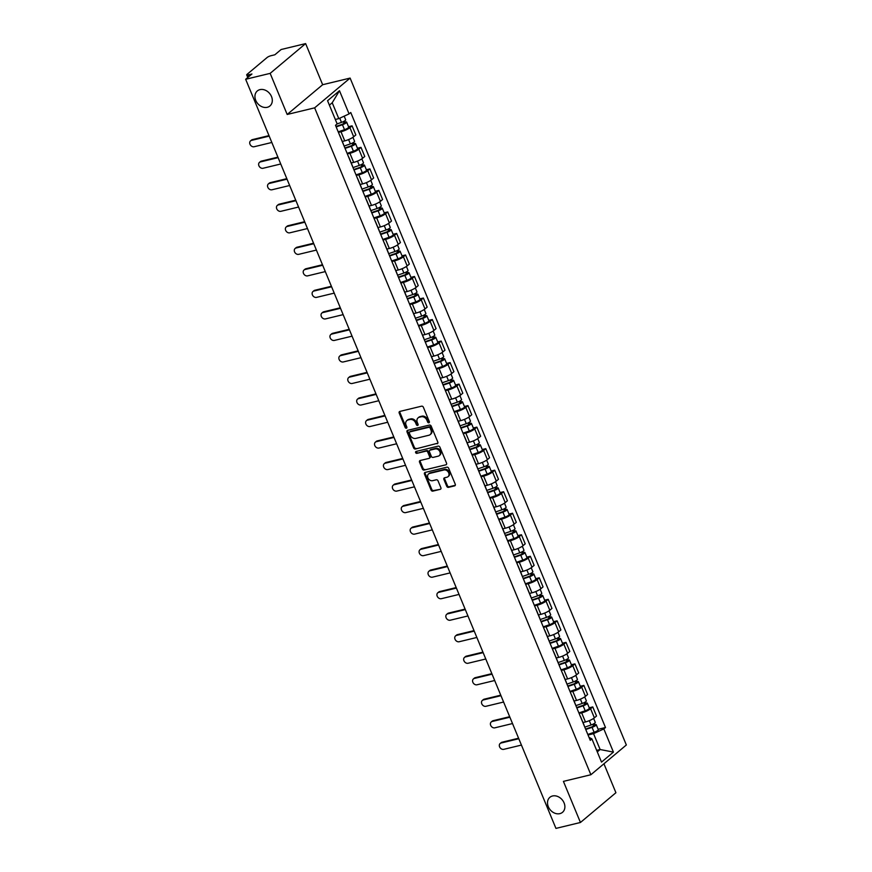 <?xml version="1.0" encoding="UTF-8"?>
<svg xmlns="http://www.w3.org/2000/svg" width="872" height="872" viewBox="0 0 872 872"><rect width="100%" height="100%" fill="white"/><g stroke="black" fill="none" stroke-linecap="round" stroke-linejoin="round"><path stroke-width="1.31" d="M428.882 422.778A1.057 0.839 -130 0 0 429.329 421.634L423.367 407.246A1.504 1.199 -130 0 0 421.601 406.178L399.845 411.431A1.504 1.199 -130 0 0 399.202 413.077L405.153 427.465A1.057 0.839 -130 0 0 406.853 427.051L406.08 425.198A4.807 3.837 -130 0 1 406.853 420.577A4.807 3.837 -130 0 1 408.151 419.923L409.96 419.487A4.807 3.837 -130 0 1 415.628 422.887L416.402 424.751A1.057 0.839 -130 0 0 418.091 424.348L417.317 422.484A4.807 3.837 -130 0 1 418.091 417.862A4.807 3.837 -130 0 1 419.388 417.208L421.209 416.772A4.807 3.837 -130 0 1 426.866 420.173L427.64 422.037A1.057 0.839 -130 0 0 428.882 422.778M552.543 795.983A9.799 7.804 -130 0 0 549.894 797.302A9.799 7.804 -130 0 0 549.142 808.344A9.799 7.804 -130 0 0 559.857 813.641A9.799 7.804 -130 0 0 562.505 812.323A9.799 7.804 -130 0 0 563.258 801.292A9.799 7.804 -130 0 0 552.543 795.983M259.965 89.631A9.799 7.804 -130 0 0 257.316 90.961A9.799 7.804 -130 0 0 256.564 101.991A9.799 7.804 -130 0 0 267.279 107.3A9.799 7.804 -130 0 0 269.917 105.97A9.799 7.804 -130 0 0 270.68 94.939A9.799 7.804 -130 0 0 259.965 89.631M446.737 486.282A1.504 1.199 -130 0 0 448.513 487.35L454.617 485.868A1.504 1.199 -130 0 0 455.26 484.222L448.644 468.242A1.504 1.199 -130 0 0 446.867 467.185L425.111 472.439A1.504 1.199 -130 0 0 424.468 474.085L431.084 490.064A1.504 1.199 -130 0 0 432.861 491.121L440.229 489.345A1.504 1.199 -130 0 0 440.872 487.699L438.049 480.864A1.504 1.199 -130 0 0 436.273 479.796L432.621 480.679A4.022 3.205 -130 0 1 428.228 478.499A4.022 3.205 -130 0 1 428.534 473.976A4.022 3.205 -130 0 1 429.613 473.431L443.935 469.975A4.022 3.205 -130 0 1 448.339 472.155A4.022 3.205 -130 0 1 448.023 476.679A4.022 3.205 -130 0 1 446.944 477.224L444.557 477.802A1.504 1.199 -130 0 0 443.903 479.447L446.737 486.282L447.445 485.682A1.504 1.199 -130 0 0 449.222 486.75L455.293 485.279M287.182 114.472L322.651 84.715L305.625 43.6L270.156 73.368L287.182 114.472L314.639 107.845L590.878 774.739L563.421 781.377L580.447 822.481L555.944 828.4L245.653 79.276L251.932 74.011L248.117 74.938L248.814 76.627M270.156 73.368L245.653 79.276M437.166 443.761A1.504 1.199 -130 0 0 437.82 442.115L431.193 426.136A1.504 1.199 -130 0 0 429.427 425.067L407.671 430.321A1.504 1.199 -130 0 0 407.028 431.967L413.644 447.946A1.504 1.199 -130 0 0 415.41 449.004L437.842 443.194L415.41 449.004M439.924 447.183L446.54 463.163A1.504 1.199 -130 0 1 445.886 464.809L424.13 470.063A1.504 1.199 -130 0 1 422.364 469.005L419.53 462.171A1.504 1.199 -130 0 1 420.184 460.514L429.002 458.389A1.504 1.199 -130 0 0 429.645 456.743L427.771 452.208A1.504 1.199 -130 0 0 426.005 451.14L416.816 453.364A1.057 0.839 -130 0 1 416.031 451.467L438.147 446.126A1.504 1.199 -130 0 1 439.924 447.183M305.625 43.6L281.122 49.519L274.844 54.783L271.029 55.71A3.063 0.687 -22.5 0 0 267.137 57.487L247.07 74.338A3.063 0.687 -22.5 0 0 246.7 74.916A3.063 0.687 -22.5 0 0 248.117 74.938M322.651 84.715L350.108 78.088L626.347 744.982L590.878 774.739M580.447 822.481L615.915 792.724L603.936 763.785M342.304 141.46L344.756 140.872A7.041 1.57 -22.5 0 0 353.683 136.762L349.912 127.65A7.041 1.57 157.5 0 1 340.985 131.759L338.423 132.381M349.912 127.65L352.07 125.841L348.528 126.691M343.612 144.883A7.041 1.57 -22.5 0 0 343.601 144.599L339.829 135.498M353.683 136.762L355.841 134.942L352.07 125.841M357.444 148.218L360.986 147.357L358.828 149.177A7.041 1.57 157.5 0 1 349.901 153.287L347.339 153.897M352.528 166.41A7.041 1.57 -22.5 0 0 352.517 166.116L348.745 157.015M351.22 162.977L353.672 162.388A7.041 1.57 -22.5 0 0 362.599 158.279L364.758 156.47L360.986 147.357M366.36 169.735L369.902 168.885L367.733 170.694A7.041 1.57 157.5 0 1 358.806 174.803L356.256 175.425M361.433 187.927A7.041 1.57 -22.5 0 0 361.433 187.644L357.662 178.542M360.125 184.504L362.578 183.905A7.041 1.57 -22.5 0 0 371.505 179.806L373.674 177.986L369.902 168.885M375.276 191.262L378.819 190.401L376.65 192.222A7.041 1.57 157.5 0 1 367.722 196.331L365.172 196.941M370.349 209.454A7.041 1.57 -22.5 0 0 370.349 209.16L366.578 200.059M369.041 206.021L371.494 205.432A7.041 1.57 -22.5 0 0 380.421 201.323L382.59 199.514L378.819 190.401M384.192 212.779L387.735 211.929L385.566 213.738A7.041 1.57 157.5 0 1 376.639 217.847L374.088 218.469M379.266 230.971A7.041 1.57 -22.5 0 0 379.255 230.688L375.483 221.586M377.958 227.548L380.41 226.949A7.041 1.57 -22.5 0 0 389.337 222.851L391.506 221.03L387.735 211.929M393.108 234.306L396.64 233.445L394.482 235.266A7.041 1.57 157.5 0 1 385.555 239.364L383.004 239.985M388.182 252.499A7.041 1.57 -22.5 0 0 388.171 252.204L384.399 243.103M386.874 249.065L389.326 248.476A7.041 1.57 -22.5 0 0 398.253 244.367L400.422 242.558L396.64 233.445M402.025 255.823L405.556 254.973L403.398 256.782A7.041 1.57 157.5 0 1 394.471 260.892L391.91 261.513M397.098 274.015A7.041 1.57 -22.5 0 0 397.087 273.732L393.316 264.619M395.79 270.593L398.242 269.993A7.041 1.57 -22.5 0 0 407.17 265.895L409.328 264.074L405.556 254.973M410.93 277.351L414.473 276.489L412.314 278.31A7.041 1.57 157.5 0 1 403.387 282.408L400.826 283.029M406.014 295.543A7.041 1.57 -22.5 0 0 406.003 295.248L402.232 286.147M404.706 292.109L407.159 291.521A7.041 1.57 -22.5 0 0 416.086 287.411L418.244 285.602L414.473 276.489M419.846 298.867L423.389 298.017L421.231 299.826A7.041 1.57 157.5 0 1 412.303 303.936L409.742 304.546M414.93 317.059A7.041 1.57 -22.5 0 0 414.919 316.776L411.148 307.663M413.622 313.637L416.075 313.037A7.041 1.57 -22.5 0 0 425.002 308.939L427.16 307.118L423.389 298.017M428.762 320.384L432.305 319.534L430.136 321.354A7.041 1.57 157.5 0 1 421.209 325.452L418.658 326.074M423.836 338.576A7.041 1.57 -22.5 0 0 423.836 338.292L420.064 329.191M422.528 335.153L424.98 334.565A7.041 1.57 -22.5 0 0 433.907 330.455L436.076 328.635L432.305 319.534M437.679 341.911L441.221 341.061L439.052 342.87A7.041 1.57 157.5 0 1 430.125 346.98L427.574 347.59M432.752 360.103A7.041 1.57 -22.5 0 0 432.752 359.82L428.98 350.708M431.444 356.67L433.896 356.081A7.041 1.57 -22.5 0 0 442.823 351.972L444.993 350.163L441.221 341.061M446.595 363.428L450.137 362.578L447.968 364.398A7.041 1.57 157.5 0 1 439.041 368.496L436.49 369.118M441.668 381.62A7.041 1.57 -22.5 0 0 441.657 381.337L437.886 372.235M440.36 378.197L442.813 377.609A7.041 1.57 -22.5 0 0 451.74 373.499L453.909 371.679L450.137 362.578M455.511 384.955L459.043 384.094L456.884 385.915A7.041 1.57 157.5 0 1 447.957 390.024L445.407 390.634M450.584 403.147A7.041 1.57 -22.5 0 0 450.573 402.864L446.802 393.752M449.276 399.714L451.729 399.125A7.041 1.57 -22.5 0 0 460.656 395.016L462.814 393.207L459.043 384.094M464.416 406.472L467.959 405.622L465.801 407.442A7.041 1.57 157.5 0 1 456.874 411.54L454.312 412.162M459.5 424.664A7.041 1.57 -22.5 0 0 459.49 424.381L455.718 415.279M458.192 421.241L460.645 420.653A7.041 1.57 -22.5 0 0 469.572 416.543L471.73 414.723L467.959 405.622M473.333 427.999L476.875 427.138L474.717 428.959A7.041 1.57 157.5 0 1 465.79 433.068L463.228 433.678M468.417 446.192A7.041 1.57 -22.5 0 0 468.406 445.897L464.634 436.796M467.109 442.758L469.561 442.169A7.041 1.57 -22.5 0 0 478.488 438.06L480.646 436.251L476.875 427.138M482.249 449.516L485.791 448.666L483.622 450.475A7.041 1.57 157.5 0 1 474.695 454.585L472.144 455.206M477.322 467.708A7.041 1.57 -22.5 0 0 477.322 467.425L473.55 458.323M476.014 464.286L478.466 463.686A7.041 1.57 -22.5 0 0 487.404 459.588L489.563 457.767L485.791 448.666M491.165 471.043L494.707 470.182L492.538 472.003A7.041 1.57 157.5 0 1 483.611 476.112L481.061 476.722M486.238 489.236A7.041 1.57 -22.5 0 0 486.238 488.941L482.467 479.84M484.93 485.802L487.383 485.214A7.041 1.57 -22.5 0 0 496.31 481.104L498.479 479.295L494.707 470.182M500.081 492.56L503.624 491.71L501.455 493.519A7.041 1.57 157.5 0 1 492.527 497.629L489.977 498.25M495.154 510.752A7.041 1.57 -22.5 0 0 495.154 510.469L491.383 501.367M493.846 507.33L496.299 506.73A7.041 1.57 -22.5 0 0 505.226 502.632L507.395 500.811L503.624 491.71M508.997 514.088L512.54 513.227L510.371 515.047A7.041 1.57 157.5 0 1 501.444 519.156L498.893 519.767M504.071 532.28A7.041 1.57 -22.5 0 0 504.06 531.985L500.288 522.884M502.763 528.846L505.215 528.258A7.041 1.57 -22.5 0 0 514.142 524.148L516.311 522.339L512.54 513.227M517.913 535.604L521.445 534.754L519.287 536.563A7.041 1.57 157.5 0 1 510.36 540.673L507.809 541.294M512.987 553.796A7.041 1.57 -22.5 0 0 512.976 553.513L509.204 544.401M511.679 550.374L514.131 549.774A7.041 1.57 -22.5 0 0 523.058 545.676L525.217 543.856L521.445 534.754M526.819 557.132L530.361 556.271L528.203 558.091A7.041 1.57 157.5 0 1 519.276 562.189L516.715 562.811M521.903 575.324A7.041 1.57 -22.5 0 0 521.892 575.029L518.121 565.928M520.595 571.89L523.047 571.302A7.041 1.57 -22.5 0 0 531.975 567.192L534.133 565.383L530.361 556.271M535.735 578.648L539.278 577.798L537.119 579.608A7.041 1.57 157.5 0 1 528.192 583.717L525.631 584.327M530.819 596.84A7.041 1.57 -22.5 0 0 530.808 596.557L527.037 587.445M529.511 593.418L531.964 592.818A7.041 1.57 -22.5 0 0 540.891 588.72L543.049 586.9L539.278 577.798M544.651 600.176L548.194 599.315L546.025 601.135A7.041 1.57 157.5 0 1 537.098 605.233L534.547 605.855M539.724 618.368A7.041 1.57 -22.5 0 0 539.724 618.074L535.953 608.972M538.416 614.934L540.869 614.346A7.041 1.57 -22.5 0 0 549.796 610.237L551.965 608.416L548.194 599.315M553.567 621.692L557.11 620.842L554.941 622.652A7.041 1.57 157.5 0 1 546.014 626.761L543.463 627.371M548.641 639.885A7.041 1.57 -22.5 0 0 548.641 639.601L544.869 630.489M547.333 636.462L549.785 635.862A7.041 1.57 -22.5 0 0 558.712 631.753L560.881 629.944L557.11 620.842M562.484 643.209L566.026 642.359L563.857 644.179A7.041 1.57 157.5 0 1 554.93 648.278L552.379 648.899M557.557 661.401A7.041 1.57 -22.5 0 0 557.546 661.118L553.775 652.016M556.249 657.979L558.701 657.39A7.041 1.57 -22.5 0 0 567.628 653.281L569.798 651.46L566.026 642.359M571.4 664.737L574.931 663.875L572.773 665.696A7.041 1.57 157.5 0 1 563.846 669.805L561.296 670.415M566.473 682.929A7.041 1.57 -22.5 0 0 566.462 682.645L562.691 673.533M565.165 679.495L567.618 678.907A7.041 1.57 -22.5 0 0 576.545 674.797L578.703 672.988L574.931 663.875M580.316 686.253L583.848 685.403L581.689 687.223A7.041 1.57 157.5 0 1 572.762 691.322L570.201 691.943M575.389 704.445A7.041 1.57 -22.5 0 0 575.378 704.162L571.607 695.06M574.081 701.023L576.534 700.434A7.041 1.57 -22.5 0 0 585.461 696.325L587.619 694.504L583.848 685.403M589.221 707.781L592.764 706.919L590.606 708.74A7.041 1.57 157.5 0 1 581.678 712.849L579.117 713.46M584.305 725.973A7.041 1.57 -22.5 0 0 584.294 725.689L580.523 716.577M582.997 722.539L585.45 721.951A7.041 1.57 -22.5 0 0 594.377 717.841L596.535 716.032L592.764 706.919M335.328 119.464L338.794 118.636L332.221 102.765L329.387 105.141M597.287 751.893L600.121 749.517L593.549 733.657L603.827 728.927L613.43 752.1L601.517 762.106L591.914 738.922L590.246 740.328L335.491 125.296L337.159 123.9L327.567 100.727L339.481 90.721L349.083 113.905L338.794 118.636M603.827 728.927L605.495 727.521L350.751 112.499L349.083 113.905M314.639 107.845L350.108 78.088M596.644 750.356L600.121 749.517L613.43 752.1M589.025 737.374L591.914 738.922M593.549 733.657L588.033 734.987M598.138 729.297L605.495 727.521M339.481 90.721L332.221 102.765M429.406 422.212A1.057 0.839 -130 0 1 428.348 421.438L427.574 419.585A4.807 3.837 -130 0 0 421.917 416.184L421.209 416.772M418.091 417.862L418.8 417.263A4.807 3.837 -130 0 1 420.097 416.62L421.917 416.184M406.853 420.577L407.562 419.977A4.807 3.837 -130 0 1 408.859 419.334L410.679 418.898A4.807 3.837 -130 0 1 416.336 422.299L417.11 424.152A1.057 0.839 -130 0 0 418.168 424.926M399.867 411.421A1.504 1.199 -130 0 0 399.91 412.478L405.872 426.866A1.057 0.839 -130 0 0 406.919 427.64M407.693 430.321A1.504 1.199 -130 0 0 407.736 431.368L414.353 447.347A1.504 1.199 -130 0 0 416.118 448.415M430.125 428.032A1.057 0.839 -130 0 0 428.882 427.291L409.786 431.902A1.057 0.839 -130 0 0 409.328 433.046L410.145 435.008A4.807 3.837 -130 0 0 415.813 438.409L428.861 435.259A4.807 3.837 -130 0 0 430.158 434.616A4.807 3.837 -130 0 0 430.932 429.994L430.125 428.032L430.833 427.433A1.057 0.839 -130 0 0 429.591 426.691L428.882 427.291M410.025 431.695A1.057 0.839 -130 0 1 410.494 431.302L429.591 426.691M430.158 434.616L430.866 434.016A4.807 3.837 -130 0 0 431.64 429.395L430.932 429.994M430.833 427.433L431.64 429.395M445.886 464.809L424.13 470.063M420.206 460.514A1.504 1.199 -130 0 0 420.239 461.571L423.073 468.406A1.504 1.199 -130 0 0 424.838 469.474M429.711 457.789A1.504 1.199 -130 0 0 430.365 456.143L428.479 451.609A1.504 1.199 -130 0 0 426.713 450.552L416.816 453.364M416.217 451.423A1.057 0.839 -130 0 0 417.525 452.764M438.158 456.176A4.022 3.205 -130 0 0 439.248 455.642A4.022 3.205 -130 0 0 439.553 451.107A4.022 3.205 -130 0 0 435.161 448.938L430.114 450.148A1.504 1.199 -130 0 0 429.46 451.794L431.346 456.339A1.504 1.199 -130 0 0 433.112 457.397L438.158 456.176M439.248 455.642L439.957 455.042A4.022 3.205 -130 0 0 440.262 450.519A4.022 3.205 -130 0 0 435.869 448.339L435.161 448.938M429.711 450.355L430.419 449.756A1.504 1.199 -130 0 1 430.823 449.56L435.869 448.339M444.578 477.791A1.504 1.199 -130 0 0 444.611 478.848L447.445 485.682M448.023 476.679L448.731 476.079A4.022 3.205 -130 0 0 449.047 471.556A4.022 3.205 -130 0 0 444.655 469.387L443.935 469.975M428.534 473.976L429.242 473.376A4.022 3.205 -130 0 1 430.332 472.842L444.655 469.387M425.144 472.428A1.504 1.199 -130 0 0 425.176 473.485L431.793 489.465A1.504 1.199 -130 0 0 433.569 490.533L440.229 489.345M335.971 126.462L342.783 124.129L344.865 122.08A3.826 0.85 -22.5 0 1 346.631 122.102L348.691 127.072A3.826 0.85 -22.5 0 1 344.505 129.688L338.205 131.846M336.156 126.887L342.445 124.729A3.826 0.85 -22.5 0 0 346.631 122.102M343.415 121.579L344.2 123.475M269.197 136.119L251.518 140.392A3.521 2.801 -130 0 0 250.569 140.861A3.521 2.801 -130 0 0 250.297 144.828A3.521 2.801 -130 0 0 254.144 146.736L271.824 142.474M337.148 123.868L341.475 122.385A3.826 0.85 -22.5 0 0 345.661 119.758L344.168 116.161M250.569 140.861L251.485 140.087A3.521 2.801 50 0 1 252.433 139.618L268.99 135.618M344.429 121.023L344.865 122.08M344.887 147.978L351.699 145.646L353.781 143.608A3.826 0.85 -22.5 0 1 355.547 143.629L357.607 148.589A3.826 0.85 -22.5 0 1 353.422 151.216L347.121 153.374M345.061 148.404L351.362 146.245A3.826 0.85 -22.5 0 0 355.547 143.629M352.332 143.095L353.116 144.992M278.114 157.647L260.434 161.909A3.521 2.801 -130 0 0 259.475 162.388A3.521 2.801 -130 0 0 259.213 166.356A3.521 2.801 -130 0 0 263.061 168.263L280.74 163.99M344.091 146.06L350.391 143.902A3.826 0.85 -22.5 0 0 354.577 141.286L352.931 137.318M259.475 162.388L260.401 161.614A3.521 2.801 50 0 1 261.349 161.135L277.906 157.145M353.345 142.55L353.781 143.608M353.803 169.506L360.616 167.173L362.698 165.124A3.826 0.85 -22.5 0 1 364.463 165.146L366.523 170.116A3.826 0.85 -22.5 0 1 362.338 172.732L356.038 174.891M353.978 169.931L360.278 167.773A3.826 0.85 -22.5 0 0 364.463 165.146M361.248 164.623L362.033 166.519M287.03 179.163L269.35 183.436A3.521 2.801 -130 0 0 268.391 183.905A3.521 2.801 -130 0 0 268.118 187.872A3.521 2.801 -130 0 0 271.977 189.78L289.657 185.507M353.007 167.588L359.308 165.418A3.826 0.85 -22.5 0 0 363.493 162.802L361.847 158.846M268.391 183.905L269.317 183.131A3.521 2.801 50 0 1 270.266 182.662L286.812 178.662M362.262 164.067L362.698 165.124M362.719 191.023L369.532 188.69L371.614 186.652A3.826 0.85 -22.5 0 1 373.38 186.673L375.429 191.633A3.826 0.85 -22.5 0 1 371.254 194.26L364.954 196.418M362.894 191.448L369.194 189.289A3.826 0.85 -22.5 0 0 373.38 186.673M370.164 186.139L370.949 188.036M295.935 200.691L278.255 204.953A3.521 2.801 -130 0 0 277.307 205.432A3.521 2.801 -130 0 0 277.034 209.4A3.521 2.801 -130 0 0 280.893 211.307L298.573 207.035M361.924 189.104L368.224 186.946A3.826 0.85 -22.5 0 0 372.399 184.33L370.764 180.362M277.307 205.432L278.233 204.658A3.521 2.801 50 0 1 279.182 204.179L295.728 200.189M371.178 185.583L371.614 186.652M371.636 212.55L378.448 210.207L380.53 208.168A3.826 0.85 -22.5 0 1 382.285 208.19L384.345 213.16A3.826 0.85 -22.5 0 1 380.17 215.776L373.87 217.935M371.81 212.975L378.11 210.817A3.826 0.85 -22.5 0 0 382.285 208.19M379.069 207.667L379.854 209.563M304.851 222.207L287.171 226.48A3.521 2.801 -130 0 0 286.223 226.949A3.521 2.801 -130 0 0 285.951 230.917A3.521 2.801 -130 0 0 289.798 232.824L307.478 228.551M370.84 210.621L377.14 208.463A3.826 0.85 -22.5 0 0 381.315 205.847L379.68 201.89M286.223 226.949L287.15 226.175A3.521 2.801 50 0 1 288.098 225.706L304.644 221.706M380.083 207.111L380.53 208.168M380.552 234.067L387.353 231.734L389.435 229.696A3.826 0.85 -22.5 0 1 391.201 229.718L393.261 234.677A3.826 0.85 -22.5 0 1 389.076 237.304L382.786 239.462M380.726 234.492L387.026 232.334A3.826 0.85 -22.5 0 0 391.201 229.718M387.986 229.183L388.77 231.08M313.767 243.735L296.088 247.997A3.521 2.801 -130 0 0 295.139 248.476A3.521 2.801 -130 0 0 294.867 252.444A3.521 2.801 -130 0 0 298.715 254.341L316.394 250.079M379.756 232.148L386.056 229.99A3.826 0.85 -22.5 0 0 390.231 227.363L388.596 223.406M295.139 248.476L296.055 247.703A3.521 2.801 50 0 1 297.014 247.223L313.56 243.234M388.999 228.628L389.435 229.696M389.468 255.594L396.27 253.251L398.351 251.212A3.826 0.85 -22.5 0 1 400.117 251.234L402.177 256.205A3.826 0.85 -22.5 0 1 397.992 258.82L391.692 260.979M389.642 256.019L395.943 253.85A3.826 0.85 -22.5 0 0 400.117 251.234M396.902 250.711L397.687 252.608M322.684 265.252L305.004 269.524A3.521 2.801 -130 0 0 304.055 269.993A3.521 2.801 -130 0 0 303.783 273.961A3.521 2.801 -130 0 0 307.631 275.868L325.31 271.595M388.672 253.665L394.962 251.507A3.826 0.85 -22.5 0 0 399.147 248.891L397.512 244.934M304.055 269.993L304.971 269.219A3.521 2.801 50 0 1 305.93 268.75L322.477 264.75M397.915 250.155L398.351 251.212M398.373 277.111L405.186 274.778L407.268 272.729A3.826 0.85 -22.5 0 1 409.033 272.762L411.094 277.721A3.826 0.85 -22.5 0 1 406.908 280.348L400.608 282.506M398.558 277.536L404.848 275.378A3.826 0.85 -22.5 0 0 409.033 272.762M405.818 272.228L406.603 274.124M331.6 286.779L313.92 291.041A3.521 2.801 -130 0 0 312.972 291.521A3.521 2.801 -130 0 0 312.699 295.477A3.521 2.801 -130 0 0 316.547 297.385L334.227 293.123M397.578 275.192L403.878 273.034A3.826 0.85 -22.5 0 0 408.063 270.407L406.417 266.451M312.972 291.521L313.887 290.747A3.521 2.801 50 0 1 314.836 290.267L331.393 286.278M406.832 271.672L407.268 272.729M407.289 298.627L414.102 296.295L416.184 294.256A3.826 0.85 -22.5 0 1 417.95 294.278L420.01 299.249A3.826 0.85 -22.5 0 1 415.824 301.865L409.524 304.023M407.464 299.052L413.764 296.894A3.826 0.85 -22.5 0 0 417.95 294.278M414.734 293.755L415.519 295.652M340.516 308.296L322.836 312.568A3.521 2.801 -130 0 0 321.877 313.037A3.521 2.801 -130 0 0 321.615 317.005A3.521 2.801 -130 0 0 325.463 318.912L343.143 314.639M406.494 296.709L412.794 294.551A3.826 0.85 -22.5 0 0 416.98 291.935L415.334 287.978M321.877 313.037L322.803 312.263A3.521 2.801 50 0 1 323.752 311.795L340.309 307.794M415.748 293.199L416.184 294.256M416.206 320.155L423.018 317.822L425.1 315.773A3.826 0.85 -22.5 0 1 426.866 315.795L428.915 320.765A3.826 0.85 -22.5 0 1 424.74 323.381L418.44 325.55M416.38 320.58L422.68 318.422A3.826 0.85 -22.5 0 0 426.866 315.795M423.65 315.272L424.435 317.168M349.421 329.823L331.742 334.085A3.521 2.801 -130 0 0 330.793 334.565A3.521 2.801 -130 0 0 330.521 338.521A3.521 2.801 -130 0 0 334.379 340.429L352.059 336.167M415.41 318.236L421.71 316.078A3.826 0.85 -22.5 0 0 425.896 313.451L424.25 309.495M330.793 334.565L331.72 333.791A3.521 2.801 50 0 1 332.668 333.311L349.214 329.322M424.664 314.716L425.1 315.773M425.122 341.671L431.934 339.339L434.016 337.3A3.826 0.85 -22.5 0 1 435.782 337.322L437.831 342.293A3.826 0.85 -22.5 0 1 433.657 344.909L427.356 347.067M425.296 342.097L431.596 339.938A3.826 0.85 -22.5 0 0 435.782 337.322M432.556 336.788L433.351 338.696M358.338 351.34L340.658 355.613A3.521 2.801 -130 0 0 339.709 356.081A3.521 2.801 -130 0 0 339.437 360.049A3.521 2.801 -130 0 0 343.285 361.956L360.964 357.683M424.326 339.753L430.626 337.595A3.826 0.85 -22.5 0 0 434.801 334.979L433.166 331.011M339.709 356.081L340.636 355.307A3.521 2.801 50 0 1 341.584 354.839L358.13 350.838M433.569 336.243L434.016 337.3M434.038 363.199L440.851 360.866L442.932 358.817A3.826 0.85 -22.5 0 1 444.687 358.839L446.747 363.809A3.826 0.85 -22.5 0 1 442.573 366.425L436.273 368.594M434.212 363.624L440.513 361.466A3.826 0.85 -22.5 0 0 444.687 358.839M441.472 358.316L442.257 360.212M367.254 372.856L349.574 377.129A3.521 2.801 -130 0 0 348.626 377.609A3.521 2.801 -130 0 0 348.353 381.565A3.521 2.801 -130 0 0 352.201 383.473L369.881 379.211M433.242 361.281L439.543 359.122A3.826 0.85 -22.5 0 0 443.717 356.495L442.082 352.539M348.626 377.609L349.552 376.835A3.521 2.801 50 0 1 350.5 376.355L367.047 372.355M442.486 357.76L442.932 358.817M442.954 384.716L449.756 382.383L451.838 380.345A3.826 0.85 -22.5 0 1 453.603 380.366L455.664 385.337A3.826 0.85 -22.5 0 1 451.478 387.953L445.189 390.111M443.129 385.141L449.429 382.982A3.826 0.85 -22.5 0 0 453.603 380.366M450.388 379.832L451.173 381.729M376.17 394.384L358.49 398.657A3.521 2.801 -130 0 0 357.542 399.125A3.521 2.801 -130 0 0 357.269 403.093A3.521 2.801 -130 0 0 361.117 405L378.797 400.728M442.159 382.797L448.459 380.639A3.826 0.85 -22.5 0 0 452.633 378.023L450.998 374.055M357.542 399.125L358.457 398.351A3.521 2.801 50 0 1 359.417 397.883L375.963 393.882M451.402 379.287L451.838 380.345M451.86 406.243L458.672 403.91L460.754 401.861A3.826 0.85 -22.5 0 1 462.52 401.883L464.58 406.853A3.826 0.85 -22.5 0 1 460.394 409.469L454.094 411.628M452.045 406.668L458.345 404.51A3.826 0.85 -22.5 0 0 462.52 401.883M459.304 401.36L460.089 403.256M385.086 415.9L367.406 420.173A3.521 2.801 -130 0 0 366.458 420.653A3.521 2.801 -130 0 0 366.185 424.61A3.521 2.801 -130 0 0 370.033 426.517L387.713 422.255M451.075 404.325L457.364 402.166A3.826 0.85 -22.5 0 0 461.55 399.54L459.904 395.583M366.458 420.653L367.374 419.879A3.521 2.801 50 0 1 368.322 419.399L384.879 415.399M460.318 400.804L460.754 401.861M460.776 427.76L467.588 425.427L469.67 423.389A3.826 0.85 -22.5 0 1 471.436 423.411L473.496 428.37A3.826 0.85 -22.5 0 1 469.31 430.997L463.01 433.155M460.961 428.185L467.25 426.027A3.826 0.85 -22.5 0 0 471.436 423.411M468.22 422.876L469.005 424.773M394.002 437.428L376.323 441.69A3.521 2.801 -130 0 0 375.374 442.169A3.521 2.801 -130 0 0 375.102 446.137A3.521 2.801 -130 0 0 378.949 448.045L396.629 443.772M459.98 425.841L466.28 423.683A3.826 0.85 -22.5 0 0 470.466 421.067L468.82 417.099M375.374 442.169L376.29 441.396A3.521 2.801 50 0 1 377.238 440.916L393.795 436.927M469.234 422.331L469.67 423.389M469.692 449.287L476.504 446.955L478.586 444.905A3.826 0.85 -22.5 0 1 480.352 444.927L482.412 449.898A3.826 0.85 -22.5 0 1 478.227 452.514L471.926 454.672M469.866 449.712L476.167 447.554A3.826 0.85 -22.5 0 0 480.352 444.927M477.137 444.404L477.921 446.3M402.918 458.945L385.239 463.217A3.521 2.801 -130 0 0 384.28 463.686A3.521 2.801 -130 0 0 384.007 467.654A3.521 2.801 -130 0 0 387.866 469.561L405.545 465.299M468.896 447.369L475.196 445.2A3.826 0.85 -22.5 0 0 479.382 442.584L477.736 438.627M384.28 463.686L385.206 462.912A3.521 2.801 50 0 1 386.154 462.443L402.711 458.443M478.15 443.848L478.586 444.905M478.608 470.804L485.421 468.471L487.503 466.433A3.826 0.85 -22.5 0 1 489.268 466.455L491.318 471.414A3.826 0.85 -22.5 0 1 487.143 474.041L480.843 476.199M478.783 471.229L485.083 469.071A3.826 0.85 -22.5 0 0 489.268 466.455M486.053 465.921L486.838 467.817M411.824 480.472L394.144 484.734A3.521 2.801 -130 0 0 393.196 485.214A3.521 2.801 -130 0 0 392.923 489.181A3.521 2.801 -130 0 0 396.782 491.089L414.462 486.816M477.812 468.885L484.113 466.727A3.826 0.85 -22.5 0 0 488.298 464.111L486.652 460.144M393.196 485.214L394.122 484.44A3.521 2.801 50 0 1 395.071 483.96L411.617 479.971M487.067 465.376L487.503 466.433M487.524 492.331L494.337 489.988L496.419 487.949A3.826 0.85 -22.5 0 1 498.185 487.971L500.234 492.942A3.826 0.85 -22.5 0 1 496.059 495.558L489.759 497.716M487.699 492.756L493.999 490.598A3.826 0.85 -22.5 0 0 498.185 487.971M494.958 487.448L495.754 489.345M420.74 501.989L403.06 506.261A3.521 2.801 -130 0 0 402.112 506.73A3.521 2.801 -130 0 0 401.839 510.698A3.521 2.801 -130 0 0 405.687 512.605L423.367 508.332M486.729 490.402L493.029 488.244A3.826 0.85 -22.5 0 0 497.204 485.628L495.569 481.671M402.112 506.73L403.038 505.956A3.521 2.801 50 0 1 403.987 505.488L420.533 501.487M495.972 486.892L496.419 487.949M496.441 513.848L503.242 511.515L505.324 509.477A3.826 0.85 -22.5 0 1 507.09 509.499L509.15 514.458A3.826 0.85 -22.5 0 1 504.975 517.085L498.675 519.243M496.615 514.273L502.915 512.115A3.826 0.85 -22.5 0 0 507.09 509.499M503.874 508.965L504.659 510.861M429.656 523.516L411.976 527.778A3.521 2.801 -130 0 0 411.028 528.258A3.521 2.801 -130 0 0 410.756 532.225A3.521 2.801 -130 0 0 414.603 534.122L432.283 529.86M495.645 511.929L501.945 509.771A3.826 0.85 -22.5 0 0 506.12 507.144L504.485 503.188M411.028 528.258L411.955 527.484A3.521 2.801 50 0 1 412.903 527.004L429.449 523.015M504.888 508.409L505.324 509.477M505.357 535.375L512.158 533.032L514.24 530.994A3.826 0.85 -22.5 0 1 516.006 531.015L518.066 535.986A3.826 0.85 -22.5 0 1 513.88 538.602L507.58 540.76M505.531 535.8L511.831 533.631A3.826 0.85 -22.5 0 0 516.006 531.015M512.791 530.492L513.575 532.389M438.572 545.033L420.893 549.306A3.521 2.801 -130 0 0 419.944 549.774A3.521 2.801 -130 0 0 419.672 553.742A3.521 2.801 -130 0 0 423.52 555.649L441.199 551.377M504.561 533.446L510.861 531.288A3.826 0.85 -22.5 0 0 515.036 528.672L513.401 524.715M419.944 549.774L420.86 549A3.521 2.801 50 0 1 421.819 548.532L438.365 544.531M513.804 529.936L514.24 530.994M514.262 556.892L521.075 554.559L523.156 552.51A3.826 0.85 -22.5 0 1 524.922 552.543L526.982 557.502A3.826 0.85 -22.5 0 1 522.797 560.129L516.497 562.287M514.447 557.317L520.737 555.159A3.826 0.85 -22.5 0 0 524.922 552.543M521.707 552.009L522.492 553.905M447.489 566.56L429.809 570.822A3.521 2.801 -130 0 0 428.861 571.302A3.521 2.801 -130 0 0 428.588 575.258A3.521 2.801 -130 0 0 432.436 577.166L450.115 572.904M513.466 554.974L519.767 552.815A3.826 0.85 -22.5 0 0 523.952 550.188L522.306 546.232M428.861 571.302L429.776 570.528A3.521 2.801 50 0 1 430.724 570.048L447.282 566.059M522.72 551.453L523.156 552.51M523.178 578.409L529.991 576.076L532.073 574.038A3.826 0.85 -22.5 0 1 533.838 574.059L535.899 579.03A3.826 0.85 -22.5 0 1 531.713 581.646L525.413 583.804M523.353 578.834L529.653 576.675A3.826 0.85 -22.5 0 0 533.838 574.059M530.623 573.536L531.408 575.433M456.405 588.077L438.725 592.35A3.521 2.801 -130 0 0 437.766 592.818A3.521 2.801 -130 0 0 437.504 596.786A3.521 2.801 -130 0 0 441.352 598.693L459.032 594.421M522.383 576.49L528.683 574.332A3.826 0.85 -22.5 0 0 532.868 571.716L531.222 567.759M437.766 592.818L438.692 592.044A3.521 2.801 50 0 1 439.641 591.576L456.198 587.575M531.637 572.98L532.073 574.038M532.094 599.936L538.907 597.603L540.989 595.554A3.826 0.85 -22.5 0 1 542.755 595.587L544.804 600.546A3.826 0.85 -22.5 0 1 540.629 603.173L534.329 605.332M532.269 600.361L538.569 598.203A3.826 0.85 -22.5 0 0 542.755 595.587M539.539 595.053L540.324 596.949M465.321 609.604L447.63 613.866A3.521 2.801 -130 0 0 446.682 614.346A3.521 2.801 -130 0 0 446.41 618.303A3.521 2.801 -130 0 0 450.268 620.21L467.948 615.948M531.299 598.018L537.599 595.859A3.826 0.85 -22.5 0 0 541.785 593.233L540.139 589.276M446.682 614.346L447.608 613.572A3.521 2.801 50 0 1 448.557 613.092L465.103 609.103M540.553 594.497L540.989 595.554M541.011 621.453L547.823 619.12L549.905 617.082A3.826 0.85 -22.5 0 1 551.671 617.104L553.72 622.074A3.826 0.85 -22.5 0 1 549.545 624.69L543.245 626.848M541.185 621.878L547.485 619.72A3.826 0.85 -22.5 0 0 551.671 617.104M548.455 616.569L549.24 618.477M474.226 631.121L456.547 635.394A3.521 2.801 -130 0 0 455.598 635.862A3.521 2.801 -130 0 0 455.326 639.83A3.521 2.801 -130 0 0 459.184 641.738L476.864 637.465M540.215 619.534L546.515 617.376A3.826 0.85 -22.5 0 0 550.69 614.76L549.055 610.792M455.598 635.862L456.525 635.089A3.521 2.801 50 0 1 457.473 634.62L474.019 630.62M549.469 616.024L549.905 617.082M549.927 642.98L556.739 640.648L558.821 638.598A3.826 0.85 -22.5 0 1 560.576 638.62L562.636 643.591A3.826 0.85 -22.5 0 1 558.462 646.207L552.161 648.376M550.101 643.405L556.401 641.247A3.826 0.85 -22.5 0 0 560.576 638.62M557.361 638.097L558.145 639.994M483.143 652.638L465.463 656.91A3.521 2.801 -130 0 0 464.514 657.39A3.521 2.801 -130 0 0 464.242 661.347A3.521 2.801 -130 0 0 468.09 663.254L485.769 658.992M549.131 641.062L555.431 638.904A3.826 0.85 -22.5 0 0 559.606 636.277L557.971 632.32M464.514 657.39L465.441 656.616A3.521 2.801 50 0 1 466.389 656.136L482.935 652.136M558.374 637.541L558.821 638.598M558.843 664.497L565.645 662.164L567.727 660.126A3.826 0.85 -22.5 0 1 569.492 660.148L571.552 665.118A3.826 0.85 -22.5 0 1 567.367 667.734L561.077 669.892M559.017 664.922L565.318 662.764A3.826 0.85 -22.5 0 0 569.492 660.148M566.277 659.614L567.062 661.51M492.059 674.165L474.379 678.438A3.521 2.801 -130 0 0 473.431 678.907A3.521 2.801 -130 0 0 473.158 682.874A3.521 2.801 -130 0 0 477.006 684.782L494.686 680.509M558.047 662.578L564.348 660.42A3.826 0.85 -22.5 0 0 568.522 657.804L566.887 653.837M473.431 678.907L474.346 678.133A3.521 2.801 50 0 1 475.305 677.664L491.852 673.664M567.291 659.068L567.727 660.126M567.759 686.024L574.561 683.692L576.643 681.642A3.826 0.85 -22.5 0 1 578.409 681.664L580.469 686.635A3.826 0.85 -22.5 0 1 576.283 689.251L569.983 691.409M567.934 686.449L574.234 684.291A3.826 0.85 -22.5 0 0 578.409 681.664M575.193 681.141L575.978 683.038M500.975 695.682L483.295 699.954A3.521 2.801 -130 0 0 482.347 700.434A3.521 2.801 -130 0 0 482.074 704.391A3.521 2.801 -130 0 0 485.922 706.298L503.602 702.036M566.964 684.106L573.253 681.948A3.826 0.85 -22.5 0 0 577.438 679.321L575.803 675.364M482.347 700.434L483.262 699.66A3.521 2.801 50 0 1 484.211 699.181L500.768 695.18M576.207 680.585L576.643 681.642M576.664 707.541L583.477 705.208L585.559 703.17A3.826 0.85 -22.5 0 1 587.325 703.192L589.385 708.151A3.826 0.85 -22.5 0 1 585.199 710.778L578.899 712.936M576.85 707.966L583.139 705.808A3.826 0.85 -22.5 0 0 587.325 703.192M584.109 702.658L584.894 704.554M509.891 717.209L492.211 721.471A3.521 2.801 -130 0 0 491.263 721.951A3.521 2.801 -130 0 0 490.99 725.918A3.521 2.801 -130 0 0 494.838 727.826L512.518 723.553M575.869 705.622L582.169 703.464A3.826 0.85 -22.5 0 0 586.355 700.848L584.709 696.881M491.263 721.951L492.179 721.177A3.521 2.801 50 0 1 493.127 720.697L509.684 716.708M585.123 702.113L585.559 703.17M585.581 729.068L592.393 726.736L594.475 724.687A3.826 0.85 -22.5 0 1 596.241 724.708L598.301 729.679A3.826 0.85 -22.5 0 1 594.115 732.295L587.815 734.453M585.755 729.493L592.055 727.335A3.826 0.85 -22.5 0 0 596.241 724.708M593.025 724.185L593.81 726.082M518.807 738.726L501.128 742.999A3.521 2.801 -130 0 0 500.168 743.467A3.521 2.801 -130 0 0 499.907 747.435A3.521 2.801 -130 0 0 503.754 749.342L521.434 745.08M584.785 727.15L591.085 724.981A3.826 0.85 -22.5 0 0 595.271 722.365L593.625 718.408M500.168 743.467L501.095 742.693A3.521 2.801 50 0 1 502.043 742.225L518.6 738.224M594.039 723.629L594.475 724.687M585.461 696.325L581.689 687.223M576.545 674.797L572.773 665.696M567.628 653.281L563.857 644.179M558.712 631.753L554.941 622.652M549.796 610.237L546.025 601.135M540.891 588.72L537.119 579.608M531.975 567.192L528.203 558.091M523.058 545.676L519.287 536.563M514.142 524.148L510.371 515.047M505.226 502.632L501.455 493.519M496.31 481.104L492.538 472.003M487.404 459.588L483.622 450.475M478.488 438.06L474.717 428.959M469.572 416.543L465.801 407.442M460.656 395.016L456.884 385.915M451.74 373.499L447.968 364.398M442.823 351.972L439.052 342.87M433.907 330.455L430.136 321.354M425.002 308.939L421.231 299.826M416.086 287.411L412.314 278.31M407.17 265.895L403.398 256.782M398.253 244.367L394.482 235.266M389.337 222.851L385.566 213.738M380.421 201.323L376.65 192.222M371.505 179.806L367.733 170.694M362.599 158.279L358.828 149.177M594.377 717.841L590.606 708.74M585.45 721.951L581.678 712.849M576.534 700.434L572.762 691.322M567.618 678.907L563.846 669.805M558.701 657.39L554.93 648.278M549.785 635.862L546.014 626.761M540.869 614.346L537.098 605.233M531.964 592.818L528.192 583.717M523.047 571.302L519.276 562.189M514.131 549.774L510.36 540.673M505.215 528.258L501.444 519.156M496.299 506.73L492.527 497.629M487.383 485.214L483.611 476.112M478.466 463.686L474.695 454.585M469.561 442.169L465.79 433.068M460.645 420.653L456.874 411.54M451.729 399.125L447.957 390.024M442.813 377.609L439.041 368.496M433.896 356.081L430.125 346.98M424.98 334.565L421.209 325.452M416.075 313.037L412.303 303.936M407.159 291.521L403.387 282.408M398.242 269.993L394.471 260.892M389.326 248.476L385.555 239.364M380.41 226.949L376.639 217.847M371.494 205.432L367.722 196.331M362.578 183.905L358.806 174.803M353.672 162.388L349.901 153.287M344.756 140.872L340.985 131.759M427.574 419.585L426.866 420.173M420.097 416.62L419.388 417.208M417.11 424.152L416.402 424.751M416.336 422.299L415.628 422.887M410.679 418.898L409.96 419.487M408.859 419.334L408.151 419.923M405.872 426.866L405.153 427.465M399.91 412.478L399.202 413.077M428.348 421.438L427.64 422.037M414.353 447.347L413.644 447.946M407.736 431.368L407.028 431.967M410.494 431.302L409.786 431.902M423.073 468.406L422.364 469.005M420.239 461.571L419.53 462.171M430.365 456.143L429.645 456.743M428.479 451.609L427.771 452.208M426.713 450.552L426.005 451.14M430.823 449.56L430.114 450.148M444.611 478.848L443.903 479.447M430.332 472.842L429.613 473.431M433.569 490.533L432.861 491.121M431.793 489.465L431.084 490.064M425.176 473.485L424.468 474.085M455.293 485.301L454.617 485.868M449.222 486.75L448.513 487.35M342.445 124.729L344.505 129.688M339.742 118.189L341.475 122.385M252.433 139.618L251.518 140.392M351.362 146.245L353.422 151.216M348.604 139.585L350.391 143.902M261.349 161.135L260.434 161.909M360.278 167.773L362.338 172.732M357.52 161.102L359.308 165.418M270.266 182.662L269.35 183.436M369.194 189.289L371.254 194.26M366.436 182.63L368.224 186.946M279.182 204.179L278.255 204.953M378.11 210.817L380.17 215.776M375.352 204.146L377.14 208.463M288.098 225.706L287.171 226.48M387.026 232.334L389.076 237.304M384.258 225.674L386.056 229.99M297.014 247.223L296.088 247.997M395.943 253.85L397.992 258.82M393.174 247.19L394.962 251.507M305.93 268.75L305.004 269.524M404.848 275.378L406.908 280.348M402.09 268.707L403.878 273.034M314.836 290.267L313.92 291.041M413.764 296.894L415.824 301.865M411.006 290.234L412.794 294.551M323.752 311.795L322.836 312.568M422.68 318.422L424.74 323.381M419.923 311.751L421.71 316.078M332.668 333.311L331.742 334.085M431.596 339.938L433.657 344.909M428.839 333.278L430.626 337.595M341.584 354.839L340.658 355.613M440.513 361.466L442.573 366.425M437.755 354.795L439.543 359.122M350.5 376.355L349.574 377.129M449.429 382.982L451.478 387.953M446.66 376.323L448.459 380.639M359.417 397.883L358.49 398.657M458.345 404.51L460.394 409.469M455.576 397.839L457.364 402.166M368.322 419.399L367.406 420.173M467.25 426.027L469.31 430.997M464.493 419.367L466.28 423.683M377.238 440.916L376.323 441.69M476.167 447.554L478.227 452.514M473.409 440.883L475.196 445.2M386.154 462.443L385.239 463.217M485.083 469.071L487.143 474.041M482.325 462.411L484.113 466.727M395.071 483.96L394.144 484.734M493.999 490.598L496.059 495.558M491.241 483.927L493.029 488.244M403.987 505.488L403.06 506.261M502.915 512.115L504.975 517.085M500.157 505.455L501.945 509.771M412.903 527.004L411.976 527.778M511.831 533.631L513.88 538.602M509.063 526.971L510.861 531.288M421.819 548.532L420.893 549.306M520.737 555.159L522.797 560.129M517.979 548.488L519.767 552.815M430.724 570.048L429.809 570.822M529.653 576.675L531.713 581.646M526.895 570.016L528.683 574.332M439.641 591.576L438.725 592.35M538.569 598.203L540.629 603.173M535.811 591.532L537.599 595.859M448.557 613.092L447.63 613.866M547.485 619.72L549.545 624.69M544.728 613.06L546.515 617.376M457.473 634.62L456.547 635.394M556.401 641.247L558.462 646.207M553.644 634.576L555.431 638.904M466.389 656.136L465.463 656.91M565.318 662.764L567.367 667.734M562.549 656.104L564.348 660.42M475.305 677.664L474.379 678.438M574.234 684.291L576.283 689.251M571.465 677.62L573.253 681.948M484.211 699.181L483.295 699.954M583.139 705.808L585.199 710.778M580.381 699.148L582.169 703.464M493.127 720.697L492.211 721.471M592.055 727.335L594.115 732.295M589.298 720.664L591.085 724.981M502.043 742.225L501.128 742.999M247.768 77.499L246.7 74.916M410.211 431.444L409.502 432.043M430.114 457.593L429.406 458.182"/></g></svg>
